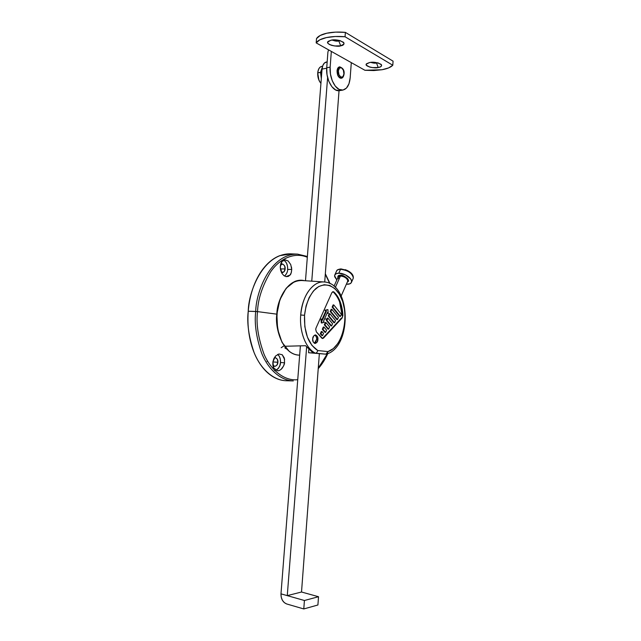 <?xml version="1.0" encoding="UTF-8"?>
<svg xmlns="http://www.w3.org/2000/svg" width="641" height="641" viewBox="0 0 641 641"><rect width="100%" height="100%" fill="white"/><g stroke="black" fill="none" stroke-linecap="round" stroke-linejoin="round"><path stroke-width="0.96" d="M318.881 79.933L317.72 72.906L320.893 72.385L321.309 78.579L320.532 72.345L317.824 72.842C317.648 77.072 318.689 80.55 320.941 83.274C318.689 80.55 317.648 77.072 317.824 72.842L317.776 72.962C317.599 76.688 318.457 79.885 320.348 82.537M343.897 74.236L343.929 73.915C343.632 79.941 337.815 76.88 338.384 70.935L337.278 70.806C337.366 75.141 338.656 77.617 341.148 78.234C338.656 77.617 337.366 75.141 337.278 70.806L337.062 70.847C337.15 75.181 338.44 77.657 340.94 78.274M339.033 90.702L324.715 282.008L339.033 90.702M319.354 353.608L301.518 592.012L318.521 596.723L317.912 604.992L318.521 596.723L304.419 600.505L287.272 595.633L306.622 347.174L287.272 595.633L301.518 592.012L287.272 595.633L304.419 600.505L303.786 608.95L317.912 604.992L303.786 608.95L286.647 603.95L284.275 602.612L282.369 600.224L281.215 597.148L280.982 593.846L287.272 595.633L280.982 593.846L300.389 345.844L280.982 593.846C280.966 598.958 282.857 602.324 286.647 603.95L303.786 608.95L304.419 600.505L318.521 596.723L301.518 592.012L319.354 353.608M326.798 61.953C324.138 62.289 322.559 64.669 322.054 69.092L326.702 68.21L322.054 69.092L305.485 280.75L322.054 69.092L322.808 65.55L324.37 63.05L327.174 61.84M311.758 281.159L327.607 77.577L311.758 281.159M339.482 66.896C338.119 67.193 337.318 68.507 337.062 70.847L337.278 70.806C337.551 68.347 338.416 67.033 339.866 66.848C338.416 67.033 337.551 68.347 337.278 70.806L338.384 70.935L338.953 74.677L340.82 77.088L342.879 76.76L343.929 73.915L343.368 70.206L341.517 67.778L339.45 68.074L338.384 70.935C338.712 64.869 344.513 68.05 343.929 73.915L344.073 74.084C343.616 76.648 342.727 78.026 341.405 78.21L341.196 78.25M341.445 78.21L339.906 78.018L337.735 75.205L337.062 70.847L338.312 67.513L339.618 66.872C343.031 67.97 344.521 70.374 344.073 74.076M322.167 66.327C319.723 66.64 318.273 68.811 317.824 72.842C318.273 68.827 319.715 66.656 322.143 66.327M320.532 72.345L322.335 67.153L320.532 72.345M322.175 67.986L320.893 72.385L321.389 77.569M345.291 269.661L347.47 270.558C351.869 272.874 353.784 275.486 353.207 278.378L351.5 282.256M351.436 273.354L347.23 270.438L341.044 268.932M323.176 281.936C312.431 281.639 301.919 296.567 300.709 314.987L304.531 315.308C305.885 303.762 309.579 294.916 315.596 288.762C323.697 282.104 333.312 284.572 339.426 294.243C350.491 312.079 343.792 346.797 327.984 351.589L325.94 354.177L315.324 353.151C305.861 348.52 299.275 331.806 300.709 314.987C302.231 300.317 307.103 290.117 315.316 284.38M322.247 338.464L323.553 338.071L322.559 338.536L321.702 338.063L316.358 331.854L315.701 329.362L316.021 328.016L331.822 292.753L332.767 291.727L333.873 291.976C336.509 294.355 338.632 297.624 340.227 301.791L342.911 315.468L342.158 317.96L322.615 338.536L316.358 331.854L315.701 329.362M314.419 343.296L316.582 339.434L317.888 339.498C317.888 341.469 316.942 342.791 315.051 343.472C313.177 342.478 312.391 340.948 312.688 338.881L313.681 335.948L315.612 334.923L317.351 336.397L317.888 339.498L316.902 342.422L314.971 343.464L313.225 341.998L312.688 338.881C312.688 336.918 313.625 335.596 315.5 334.914C317.391 335.9 318.184 337.43 317.888 339.498L316.582 339.434C316.838 337.799 316.261 336.325 314.827 335.019M286.695 349.033L284.876 347.943L285.541 347.71M281.952 273.387L280.253 267.121L281.952 261.544L285.173 259.829L288.202 261.015L290.742 264.605L291.727 269.404L287.665 269.452L291.727 269.404L291.335 272.497L290.133 274.957L288.29 276.415L286.078 276.632L283.851 275.574L281.952 273.387L280.694 270.422L280.253 267.121C280.518 264.22 281.079 262.361 281.952 261.544L284.908 259.845L288.202 261.015L290.742 264.605M283.634 260.182C286.439 261.76 287.785 264.845 287.665 269.452C287.681 271.792 286.639 273.987 284.532 276.039M278.771 370.634L277.481 370.754L273.715 367.998L272.898 361.869L275.574 356.003L278.955 353.976L282.264 354.761L284.348 358.079L284.54 362.79L280.486 362.494L284.54 362.79L283.586 365.947L281.079 369.392M277.673 354.401C279.716 356.116 280.654 358.816 280.486 362.494L279.829 365.666L278.45 368.311L276.559 370.009M340.539 269.292L340.972 268.924L340.539 269.292C337.991 269.388 336.589 270.238 336.325 271.84C336.589 270.238 337.991 269.388 340.539 269.292L338.793 273.194L340.539 269.292C347.879 270.278 352.141 273.122 353.327 277.809C352.141 273.122 347.879 270.278 340.539 269.292M336.829 279.965L334.578 275.71C334.834 274.116 336.237 273.274 338.793 273.194L336.293 273.643L334.842 274.869L334.65 276.672L336.829 279.973M347.63 281.351L347.702 281.191C348.704 278.707 341.869 275.382 340.451 276.007L340.395 275.269C342.879 274.108 351.717 280.742 347.374 281.936M347.775 280.87C347.085 278.21 344.642 276.583 340.451 276.007L335.355 287.392L340.451 276.007L338.031 277.441M327.503 353.728L318.273 368.07L327.503 353.728M286.928 380.77L285.726 380.73C280.365 380.458 275.229 378.527 270.318 374.937C265.398 371.323 261.127 366.259 257.506 359.737C253.884 353.191 251.256 345.699 249.621 337.254C248.003 328.801 247.546 320.123 248.243 311.23L257.53 311.614C257.93 299.267 262.241 286.094 270.47 272.088C279.115 259.068 294.091 251.576 307.319 257.265C294.091 251.576 279.115 259.068 270.47 272.088C262.241 286.094 257.93 299.267 257.53 311.614L276.864 314.162C276.624 302.28 287.12 276.583 304.587 280.694L303.746 280.502C300.685 279.877 297.624 280.229 294.572 281.551L286.158 288.258L279.893 299.724L276.864 314.162L277.609 329.186L281.992 342.286L289.219 351.356C292.016 353.552 294.964 354.793 298.065 355.082L299.659 355.138C281.487 354.978 274.677 325.836 276.864 314.162L257.53 311.614C255.999 323.729 258.147 337.871 263.98 354.04C270.374 369.384 283.859 381.299 297.736 379.696C283.859 381.299 270.374 369.384 263.98 354.04C258.147 337.871 255.999 323.729 257.53 311.614L255.719 311.462C254.269 323.224 256.2 336.998 261.504 352.782C267.337 367.83 279.668 380.554 293.306 380.898C279.668 380.554 267.337 367.83 261.504 352.782C256.2 336.998 254.269 323.224 255.719 311.462L248.243 311.23C246.777 323 248.732 336.789 254.108 352.598C260.014 367.662 272.489 380.401 286.279 380.754L293.306 380.898M327.311 353.808L318.265 368.238M277.882 362.285L272.89 361.925L277.882 362.285C277.874 364.36 276.824 365.739 274.725 366.42L272.842 364.977L274.749 366.428L276.824 365.298L277.882 362.285L277.297 359.152L275.422 357.71L274.164 358.031L275.406 357.71C277.369 358.72 278.194 360.242 277.882 362.285M281.423 272.409L284.067 271.768L285.101 268.908L284.532 265.695L282.681 264.012L280.446 265.078L282.272 263.972C284.476 264.989 285.421 266.632 285.101 268.908L280.389 268.964L285.101 268.908C285.117 270.726 284.211 271.976 282.385 272.665L281.415 272.393M284.54 362.79C284.508 364.2 283.634 366.123 281.92 368.559C280.157 370.258 278.675 370.995 277.481 370.754L273.715 367.998C272.97 366.924 272.697 364.881 272.898 361.869L273.851 358.656L275.574 356.003L278.955 353.976L282.264 354.761L284.644 359.585M326.493 354.088C352.302 346.893 351.252 283.402 324.202 281.968L301.815 280.518C292.088 280.494 284.732 287.224 279.756 300.717C274.444 315.108 277.144 336.862 284.724 346.268L305.565 345.707L313.177 353.007L305.565 345.707L284.724 346.268C281.615 342.038 279.404 336.789 278.066 330.516C276.744 324.234 276.503 317.792 277.353 311.197C278.218 304.603 280.037 298.762 282.817 293.674C285.606 288.602 288.947 284.957 292.849 282.713C295.966 280.934 299.099 280.213 302.256 280.542M324.602 318.817L326.806 319.146L324.602 318.817M315.196 353.143L325.94 354.177C326.854 354.361 327.535 353.495 327.984 351.589L317.8 350.555C317.079 352.47 316.253 353.335 315.324 353.151C316.277 353.279 317.111 352.414 317.8 350.555C308.409 344.297 303.978 332.551 304.531 315.308L304.836 326.686L307.4 337.102L311.903 345.355L317.8 350.555L327.984 351.589L333.344 348.576L338.015 343.328L341.677 336.269L344.089 327.944L345.09 318.946L344.61 309.907L342.679 301.47L339.426 294.243L335.059 288.77L329.883 285.493L324.266 284.716L318.641 286.559L313.457 290.942L309.146 297.56L306.077 305.909L304.531 315.308L300.709 314.987C299.275 331.806 305.861 348.52 315.324 353.151L325.836 354.177L308.569 352.734L308.802 349.682L308.569 352.734L313.177 353.007M297.44 254.124L290.573 253.844C263.002 253.267 248.412 292 248.243 311.23C248.956 302.336 250.767 294.019 253.66 286.263C256.568 278.539 260.286 272.024 264.813 266.736C269.34 261.472 274.268 257.802 279.588 255.727L291.118 253.868M267.225 360.498L267.081 361.468M329.69 283.386L325.291 274.276L329.69 283.386M291.479 266.993L291.727 269.404C291.343 272.721 290.814 274.58 290.133 274.957L286.07 276.632M255.719 311.462C255.895 292.264 270.334 253.572 297.592 254.132C270.334 253.572 255.895 292.264 255.719 311.462M338.961 279.34C337.254 276.479 337.727 275.125 340.395 275.269L340.451 276.007L338.095 277.168M346.372 284.203L349.826 283.835L351.316 282.649L351.572 280.854L350.523 278.731L345.315 274.789L338.793 273.194C344.297 272.97 352.254 278.274 351.621 281.711C351.356 283.346 349.922 284.195 347.318 284.251M337.839 277.721L337.903 276.311L340.395 275.269L344.481 276.271L347.751 278.739L348.263 281.207L347.366 281.952M275.886 370.306C278.995 368.182 280.526 365.578 280.486 362.494L280.325 359.256L279.364 356.436L277.761 354.465M287.016 272.537L285.662 274.989M284.989 261.071L286.567 263.259L287.505 266.199L287.665 269.452M281.175 347.726L284.091 345.779M316.582 339.426L315.596 342.35M326.934 320.34L326.285 320.324L327.263 318.104L327.92 318.12L326.934 320.34L331.589 325.924L332.559 323.713L327.92 318.12L327.263 318.104L326.285 320.324L326.934 320.34L331.589 325.924L330.94 325.9L331.589 325.924L332.559 323.713L327.92 318.12L326.934 320.34M322.968 329.282L322.319 329.258L323.312 327.014L323.961 327.038L322.968 329.282L325.596 332.375L326.581 330.131L323.961 327.038L323.312 327.014L322.319 329.258L322.968 329.282L325.596 332.375L324.947 332.342L325.596 332.375L326.581 330.131L323.961 327.038L322.968 329.282M316.021 328.016L331.822 292.753L333.136 291.663L333.873 291.976L332.799 291.711M323.553 338.071L322.904 338.039L341.509 317.944L342.158 317.96L323.553 338.071M332.799 307.111L333.769 304.932L333.12 304.916L332.15 307.103L332.799 307.111L332.15 307.103L339.746 316.438L340.387 316.462L339.746 316.438L332.15 307.103L333.12 304.916L333.769 304.932L341.332 314.29L340.387 316.462L332.799 307.111L340.387 316.462L341.332 314.29L333.769 304.932L332.799 307.111M330.852 311.502L331.83 309.307L331.181 309.291L330.203 311.486L330.852 311.502L330.203 311.486L336.837 319.563L337.478 319.587L336.837 319.563L330.203 311.486L331.181 309.291L331.83 309.307L338.44 317.399L337.478 319.587L330.852 311.502L337.478 319.587L338.44 317.399L331.83 309.307L330.852 311.502M328.897 315.909L329.875 313.697L329.226 313.681L328.248 315.893L328.897 315.909L328.248 315.893L333.905 322.719L334.546 322.744L333.905 322.719L328.248 315.893L329.226 313.681L329.875 313.697L335.515 320.548L334.546 322.744L328.897 315.909L334.546 322.744L335.515 320.548L329.875 313.697L328.897 315.909M321.958 322.952L321.63 319.138L320.981 319.114L321.301 322.928L321.958 322.952L321.301 322.928L320.981 319.114L322.423 320.083L326.397 311.181L325.748 311.165L321.99 319.563L325.748 311.165L326.397 311.181L324.963 310.212L325.748 311.165L324.963 310.212L327.904 309.603L324.963 310.212L327.904 309.603L328.224 313.393L327.567 313.369L328.224 313.393L327.439 312.447L323.481 321.341L324.274 322.279L321.958 322.952L324.274 322.279L323.481 321.341L327.439 312.447L328.224 313.393L327.904 309.603L325.612 310.228L326.397 311.181L322.423 320.083L321.63 319.138L321.958 322.952M327.214 312.944L327.567 313.369L327.214 312.944M321.974 331.533L321.317 331.501L321.974 331.533L320.973 333.793L322.559 335.644L323.553 333.384L321.974 331.533L320.973 333.793L320.316 333.761L322.559 335.644L321.91 335.612L322.559 335.644L323.553 333.384L321.974 331.533M321.91 335.612L320.316 333.761L321.317 331.501L320.316 333.761L321.91 335.612M325.949 322.567L325.291 322.543L325.949 322.567L324.955 324.803L328.609 329.137L329.586 326.91L325.949 322.567L324.955 324.803L324.306 324.779L324.955 324.803L328.609 329.137L327.96 329.105L328.609 329.137L329.586 326.91L325.949 322.567M327.96 329.105L324.306 324.779L325.291 322.543L324.306 324.779L327.96 329.105M324.947 332.342L322.319 329.258L324.947 332.342M342.911 315.468L342.262 315.452C341.661 305.084 338.648 297.256 333.224 291.967L333.873 291.976C339.297 297.264 342.31 305.1 342.911 315.468M330.94 325.9L326.285 320.324L330.94 325.9M333.224 291.967C335.868 294.347 337.983 297.616 339.578 301.783L342.254 315.965M341.509 317.944L322.904 338.039M376.531 62.986L377.429 62.754L376.531 62.986L378.198 67.505L376.531 62.986C375.089 63.355 373.174 63.147 370.794 62.361C373.174 63.147 375.089 63.355 376.531 62.986M369.601 62.53C373.086 61.736 376.932 62.353 381.147 64.372C381.924 66.143 380.946 67.185 378.198 67.505L372.421 67.609L369.649 67.065L366.34 65.182L366.323 64.116L369.601 62.53L372.421 62.257L378.286 62.97L381.555 64.885L381.523 65.951L380.345 66.872L378.198 67.505C375.69 68.827 363.135 66.287 366.692 63.667L369.601 62.53M338.817 40.952L338.865 40.319L338.817 40.952L339.938 40.575L338.817 40.952L340.708 45.815L338.817 40.952C337.062 41.433 334.874 41.112 332.254 39.998C334.874 41.112 337.062 41.433 338.817 40.952M331.004 40.199C334.634 39.269 338.785 39.966 343.456 42.282C344.425 44.269 343.504 45.439 340.708 45.815L334.642 45.968L331.653 45.367L329.29 44.405L327.928 43.235L327.759 42.026L331.004 40.199L337.166 40.038L340.203 40.655L343.897 42.819L344.001 44.029L340.708 45.815C338.039 47.458 324.09 44.197 328.304 41.32L331.004 40.199M337.23 70.814L337.623 69.036M392.789 65.238C390.834 67.281 387.26 68.779 382.06 69.733L388.646 67.898L392.789 65.238L345.05 36.761L335.251 36.505L326.461 37.571L319.835 39.814L316.181 42.899L364.921 70.278L373.831 70.55L382.06 69.733L364.921 70.278L331.333 51.416L330.147 67.137L330.444 74.076L332.254 80.758L335.291 86.134L339.057 89.395L342.967 90.069L346.444 88.097L348.96 83.819L350.17 77.873L351.3 62.626L350.17 77.873C349.353 85.493 346.669 89.588 342.11 90.149C335.756 90.685 329.105 78.162 330.147 67.137L331.333 51.416L316.181 42.899L316.51 38.62L316.181 42.899C317.64 40.559 321.069 38.789 326.461 37.571C331.99 36.425 338.184 36.152 345.05 36.761L345.371 32.37L335.58 32.122L326.79 33.212L320.163 35.487L316.51 38.62C317.968 36.249 321.397 34.446 326.79 33.212C332.318 32.042 338.512 31.762 345.371 32.37L345.05 36.761L392.789 65.238L393.077 61.167L392.789 65.238M393.077 61.167L345.371 32.37L393.077 61.167M338.785 40.303L333.432 39.894L338.785 40.303M372.421 62.257L373.382 62.417M339.562 90.637L335.66 89.964L331.886 86.719L328.841 81.359L327.022 74.701L326.726 67.778L327.912 52.105L326.726 67.778L330.147 67.137L326.726 67.778C325.684 78.771 332.35 91.254 338.72 90.718M328.561 49.854L327.912 52.105L328.569 49.854M341.156 77.978L338.897 76.888M320.933 83.362C318.625 80.654 317.551 77.168 317.72 72.906C318.104 69.212 319.41 67.049 321.638 66.392M322.583 66.215L321.71 66.376M336.581 270.999C336.733 269.973 338.192 269.276 340.972 268.924L347.47 270.558M336.461 271.271L334.834 274.877M338.111 277.12L334.041 286.182M318.232 368.663C321.966 364.417 325.163 359.401 327.815 353.608M329.995 283.522L325.332 273.771M307.384 256.488L297.592 254.132M341.196 295.934L347.702 281.191M274.356 370.506L274.813 370.538M339.49 90.645L342.871 90.085"/></g></svg>
